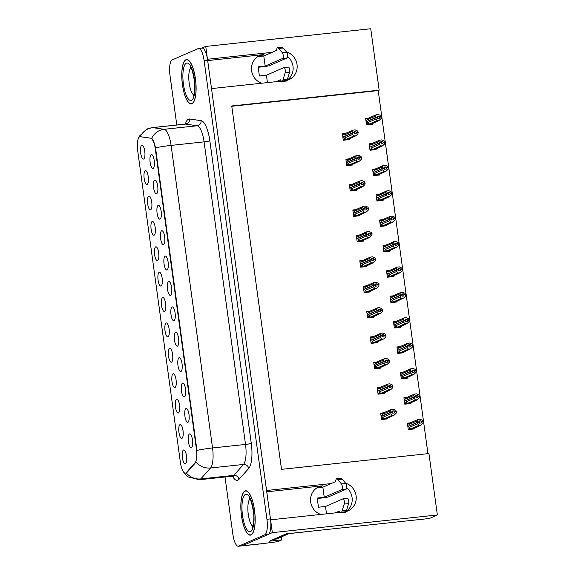<?xml version="1.0" encoding="UTF-8"?>
<svg xmlns="http://www.w3.org/2000/svg" width="575" height="575" viewBox="0 0 575 575"><rect width="100%" height="100%" fill="white"/><g stroke="black" fill="none" stroke-linecap="round" stroke-linejoin="round"><path stroke-width="0.86" d="M257.794 56.673A14.864 14.088 -113.6 0 1 259.648 56.343L264.047 55.868M261.661 83.224A14.864 14.088 -113.6 0 1 251.606 70.761A14.864 14.088 -113.6 0 1 259.728 55.631A14.864 14.088 -113.6 0 1 263.673 54.589L207.668 60.583M316.861 487.902A14.864 14.088 -113.6 0 1 318.723 487.564L323.121 487.097M266.743 491.812L322.74 485.81A14.864 14.088 66.4 0 0 318.802 486.853A14.864 14.088 66.4 0 0 310.68 501.982A14.864 14.088 66.4 0 0 320.735 514.445M173.988 320.713A6.972 2.127 -96.1 0 0 174.182 320.598A6.972 2.127 -96.1 0 0 175.167 313.612A6.972 2.127 -96.1 0 0 172.73 307A6.972 2.127 -96.1 0 0 172.105 306.964A6.972 2.127 -96.1 0 0 171.012 314.726A6.972 2.127 -96.1 0 0 173.988 320.713M170.509 295.32A6.972 2.127 -96.1 0 0 170.703 295.205A6.972 2.127 -96.1 0 0 171.688 288.219A6.972 2.127 -96.1 0 0 169.251 281.606A6.972 2.127 -96.1 0 0 168.626 281.57A6.972 2.127 -96.1 0 0 167.533 289.333A6.972 2.127 -96.1 0 0 170.509 295.32M167.03 269.927A6.972 2.127 -96.1 0 0 167.224 269.812A6.972 2.127 -96.1 0 0 168.209 262.825A6.972 2.127 -96.1 0 0 165.772 256.213A6.972 2.127 -96.1 0 0 165.147 256.177A6.972 2.127 -96.1 0 0 164.055 263.947A6.972 2.127 -96.1 0 0 167.03 269.927M178.451 412.958A6.972 2.127 -96.1 0 0 178.645 412.843A6.972 2.127 -96.1 0 0 179.623 405.857A6.972 2.127 -96.1 0 0 177.186 399.244A6.972 2.127 -96.1 0 0 176.568 399.208A6.972 2.127 -96.1 0 0 175.468 406.978A6.972 2.127 -96.1 0 0 178.451 412.958M168.015 336.785A6.972 2.127 -96.1 0 0 168.209 336.662A6.972 2.127 -96.1 0 0 169.194 329.676A6.972 2.127 -96.1 0 0 166.75 323.064A6.972 2.127 -96.1 0 0 166.132 323.028A6.972 2.127 -96.1 0 0 165.032 330.798A6.972 2.127 -96.1 0 0 168.015 336.785M191.382 447.681A6.972 2.127 -96.1 0 0 191.576 447.558A6.972 2.127 -96.1 0 0 192.56 440.579A6.972 2.127 -96.1 0 0 190.117 433.96A6.972 2.127 -96.1 0 0 189.498 433.931A6.972 2.127 -96.1 0 0 188.406 441.693A6.972 2.127 -96.1 0 0 191.382 447.681M171.494 362.171A6.972 2.127 -96.1 0 0 171.688 362.056A6.972 2.127 -96.1 0 0 172.673 355.07A6.972 2.127 -96.1 0 0 170.229 348.457A6.972 2.127 -96.1 0 0 169.611 348.421A6.972 2.127 -96.1 0 0 168.511 356.191A6.972 2.127 -96.1 0 0 171.494 362.171M181.93 438.351A6.972 2.127 -96.1 0 0 182.124 438.236A6.972 2.127 -96.1 0 0 183.102 431.25A6.972 2.127 -96.1 0 0 180.665 424.637A6.972 2.127 -96.1 0 0 180.047 424.602A6.972 2.127 -96.1 0 0 178.947 432.371A6.972 2.127 -96.1 0 0 181.93 438.351M156.594 193.746A6.972 2.127 -96.1 0 0 156.795 193.631A6.972 2.127 -96.1 0 0 157.773 186.645A6.972 2.127 -96.1 0 0 155.336 180.032A6.972 2.127 -96.1 0 0 154.711 179.997A6.972 2.127 -96.1 0 0 153.618 187.766A6.972 2.127 -96.1 0 0 156.594 193.746M154.1 235.211A6.972 2.127 -96.1 0 0 154.294 235.089A6.972 2.127 -96.1 0 0 155.279 228.11A6.972 2.127 -96.1 0 0 152.835 221.49A6.972 2.127 -96.1 0 0 152.217 221.461A6.972 2.127 -96.1 0 0 151.124 229.224A6.972 2.127 -96.1 0 0 154.1 235.211M184.424 396.894A6.972 2.127 -96.1 0 0 184.618 396.772A6.972 2.127 -96.1 0 0 185.603 389.793A6.972 2.127 -96.1 0 0 183.159 383.173A6.972 2.127 -96.1 0 0 182.541 383.144A6.972 2.127 -96.1 0 0 181.448 390.907A6.972 2.127 -96.1 0 0 184.424 396.894M147.143 184.424A6.972 2.127 -96.1 0 0 147.337 184.302A6.972 2.127 -96.1 0 0 148.321 177.323A6.972 2.127 -96.1 0 0 145.885 170.703A6.972 2.127 -96.1 0 0 145.259 170.674A6.972 2.127 -96.1 0 0 144.167 178.437A6.972 2.127 -96.1 0 0 147.143 184.424M174.972 387.564A6.972 2.127 -96.1 0 0 175.167 387.449A6.972 2.127 -96.1 0 0 176.144 380.463A6.972 2.127 -96.1 0 0 173.708 373.851A6.972 2.127 -96.1 0 0 173.089 373.815A6.972 2.127 -96.1 0 0 171.99 381.584A6.972 2.127 -96.1 0 0 174.972 387.564M157.579 260.604A6.972 2.127 -96.1 0 0 157.773 260.482A6.972 2.127 -96.1 0 0 158.757 253.503A6.972 2.127 -96.1 0 0 156.314 246.883A6.972 2.127 -96.1 0 0 155.696 246.855A6.972 2.127 -96.1 0 0 154.603 254.617A6.972 2.127 -96.1 0 0 157.579 260.604M187.903 422.287A6.972 2.127 -96.1 0 0 188.097 422.165A6.972 2.127 -96.1 0 0 189.082 415.186A6.972 2.127 -96.1 0 0 186.638 408.566A6.972 2.127 -96.1 0 0 186.02 408.537A6.972 2.127 -96.1 0 0 184.927 416.3A6.972 2.127 -96.1 0 0 187.903 422.287M164.536 311.391A6.972 2.127 -96.1 0 0 164.73 311.269A6.972 2.127 -96.1 0 0 165.715 304.283A6.972 2.127 -96.1 0 0 163.271 297.67A6.972 2.127 -96.1 0 0 162.653 297.634A6.972 2.127 -96.1 0 0 161.553 305.404A6.972 2.127 -96.1 0 0 164.536 311.391M177.467 346.107A6.972 2.127 -96.1 0 0 177.661 345.985A6.972 2.127 -96.1 0 0 178.645 339.006A6.972 2.127 -96.1 0 0 176.209 332.393A6.972 2.127 -96.1 0 0 175.583 332.357A6.972 2.127 -96.1 0 0 174.491 340.12A6.972 2.127 -96.1 0 0 177.467 346.107M161.058 285.998A6.972 2.127 -96.1 0 0 161.252 285.876A6.972 2.127 -96.1 0 0 162.236 278.897A6.972 2.127 -96.1 0 0 159.792 272.277A6.972 2.127 -96.1 0 0 159.174 272.241A6.972 2.127 -96.1 0 0 158.075 280.011A6.972 2.127 -96.1 0 0 161.058 285.998M150.621 209.818A6.972 2.127 -96.1 0 0 150.815 209.695A6.972 2.127 -96.1 0 0 151.8 202.716A6.972 2.127 -96.1 0 0 149.363 196.097A6.972 2.127 -96.1 0 0 148.738 196.068A6.972 2.127 -96.1 0 0 147.646 203.83A6.972 2.127 -96.1 0 0 150.621 209.818M180.945 371.5A6.972 2.127 -96.1 0 0 181.139 371.378A6.972 2.127 -96.1 0 0 182.124 364.399A6.972 2.127 -96.1 0 0 179.688 357.779A6.972 2.127 -96.1 0 0 179.062 357.751A6.972 2.127 -96.1 0 0 177.97 365.513A6.972 2.127 -96.1 0 0 180.945 371.5M143.664 159.031A6.972 2.127 -96.1 0 0 143.858 158.908A6.972 2.127 -96.1 0 0 144.843 151.929A6.972 2.127 -96.1 0 0 142.406 145.31A6.972 2.127 -96.1 0 0 141.781 145.281A6.972 2.127 -96.1 0 0 140.688 153.043A6.972 2.127 -96.1 0 0 143.664 159.031M163.552 244.533A6.972 2.127 -96.1 0 0 163.746 244.418A6.972 2.127 -96.1 0 0 164.73 237.432A6.972 2.127 -96.1 0 0 162.294 230.819A6.972 2.127 -96.1 0 0 161.668 230.783A6.972 2.127 -96.1 0 0 160.576 238.553A6.972 2.127 -96.1 0 0 163.552 244.533M160.073 219.14A6.972 2.127 -96.1 0 0 160.267 219.025A6.972 2.127 -96.1 0 0 161.252 212.038A6.972 2.127 -96.1 0 0 158.815 205.426A6.972 2.127 -96.1 0 0 158.19 205.39A6.972 2.127 -96.1 0 0 157.097 213.16A6.972 2.127 -96.1 0 0 160.073 219.14M185.409 463.745A6.972 2.127 -96.1 0 0 185.603 463.63A6.972 2.127 -96.1 0 0 186.58 456.643A6.972 2.127 -96.1 0 0 184.144 450.031A6.972 2.127 -96.1 0 0 183.526 449.995A6.972 2.127 -96.1 0 0 182.426 457.765A6.972 2.127 -96.1 0 0 185.409 463.745M153.123 168.353A6.972 2.127 -96.1 0 0 153.317 168.238A6.972 2.127 -96.1 0 0 154.294 161.252A6.972 2.127 -96.1 0 0 151.857 154.639A6.972 2.127 -96.1 0 0 151.232 154.603A6.972 2.127 -96.1 0 0 150.14 162.373A6.972 2.127 -96.1 0 0 153.123 168.353M185.725 473.031A12.542 3.831 -96.1 0 0 186.336 472.564L195.069 462.753A12.542 3.831 -96.1 0 0 196.434 449.24L155.315 149.054A12.542 3.831 -96.1 0 0 150.614 138.194L140.329 136.692A12.542 3.831 -96.1 0 0 140.027 136.685A12.542 3.831 -96.1 0 0 137.698 150.758L180.363 462.257A12.542 3.831 -96.1 0 0 185.366 473.124A12.542 3.831 -96.1 0 0 185.725 473.031M346.15 511.549A14.864 14.088 66.4 0 0 347.968 510.909A14.864 14.088 66.4 0 0 356.177 496.541A14.864 14.088 66.4 0 0 345.575 483.165M346.193 511.412A14.864 14.088 66.4 0 0 346.703 487.751M207.482 59.261L205.735 46.424L201.854 48.12M281.333 536.942L281.736 539.86L277.581 541.679L264.313 543.411A13.937 4.262 -96.1 0 1 263.911 543.519L241.924 545.876A13.937 4.262 -96.1 0 0 242.319 545.768L272.334 532.651L270.581 519.822L340.45 512.332M331.214 483.561L266.563 490.482L211.507 88.593L281.383 81.111A4.643 1.423 -96.1 0 0 282.045 81.506A4.643 1.423 -96.1 0 0 282.641 80.917L285.143 72.845L289.541 72.378A2.968 0.906 -96.1 0 0 289.527 69.036A2.968 0.906 -96.1 0 0 288.449 67.081A2.968 0.906 -96.1 0 0 288.363 67.103M281.736 539.86L269.416 541.183L286.235 533.837L429.266 518.513L437.359 514.977L272.334 532.651M427.951 453.661L378.213 90.584L379.169 90.167L370.753 28.75L205.735 46.424M272.14 52.332L207.489 59.261M287.076 80.328A14.864 14.088 66.4 0 0 288.902 79.681A14.864 14.088 66.4 0 0 297.11 65.32A14.864 14.088 66.4 0 0 286.501 51.937M379.169 90.167L231.739 105.965L281.513 469.351L428.943 453.56L437.359 514.977M378.213 90.584L231.783 106.274M388.966 270.537L386.515 270.803L387.392 277.215L393.552 276.561L393.437 275.727M382.008 219.751L379.558 220.017L380.434 226.435L386.594 225.774L386.479 224.94M378.53 194.357L376.079 194.623L376.956 201.042L383.115 200.38L383 199.547M375.051 168.964L372.6 169.23L373.477 175.648L379.637 174.987L379.522 174.153M371.572 143.57L369.121 143.836L369.998 150.255L376.158 149.593L376.043 148.76M385.487 245.144L383.036 245.41L383.913 251.821L390.073 251.167L389.958 250.333M392.445 295.931L389.987 296.197L390.871 302.608L397.023 301.954L396.915 301.12M395.923 321.324L393.465 321.59L394.349 328.002L400.502 327.348L400.394 326.514M399.402 346.718L396.944 346.977L397.828 353.395L403.981 352.741L403.873 351.9M402.881 372.111L400.423 372.37L401.307 378.788L407.459 378.127L407.344 377.293M406.36 397.505L403.902 397.763L404.786 404.182L410.938 403.521L410.823 402.687M409.838 422.898L407.38 423.157L408.264 429.575L414.417 428.914L414.302 428.08M368.093 118.177L365.643 118.443L366.519 124.861L372.679 124.2L372.564 123.366M362.243 260.518L359.792 260.777L360.669 267.195L366.828 266.534L366.713 265.7M355.293 209.731L352.834 209.997L353.711 216.408L359.871 215.754L359.756 214.921M351.814 184.338L349.356 184.604L350.232 191.015L356.392 190.361L356.277 189.527M348.335 158.944L345.877 159.21L346.754 165.622L352.913 164.968L352.798 164.134M358.764 235.125L356.313 235.391L357.19 241.802L363.35 241.148L363.235 240.314M365.722 285.912L363.271 286.17L364.147 292.589L370.307 291.928L370.192 291.094M369.2 311.305L366.749 311.564L367.626 317.982L373.786 317.321L373.671 316.487M372.679 336.698L370.228 336.957L371.105 343.376L377.265 342.714L377.15 341.881M376.158 362.092L373.707 362.351L374.584 368.769L380.743 368.108L380.628 367.274M379.637 387.485L377.186 387.744L378.062 394.162L384.222 393.501L384.107 392.668M383.115 412.879L380.664 413.137L381.541 419.556L387.701 418.895L387.586 418.061M344.856 133.551L342.398 133.817L343.275 140.235L349.435 139.574L349.32 138.74M287.637 56.523A14.864 14.088 -113.6 0 1 287.126 80.191M251.016 534.973A22.303 6.814 -96.1 0 0 254.66 511.189A22.303 6.814 -96.1 0 0 245.633 490.806A22.303 6.814 -96.1 0 0 244.993 490.971A22.303 6.814 -96.1 0 0 241.349 514.762A22.303 6.814 -96.1 0 0 250.384 535.145A22.303 6.814 -96.1 0 0 251.016 534.973M191.949 103.752A22.303 6.814 -96.1 0 0 195.593 79.961A22.303 6.814 -96.1 0 0 186.559 59.577A22.303 6.814 -96.1 0 0 185.919 59.75A22.303 6.814 -96.1 0 0 182.282 83.54A22.303 6.814 -96.1 0 0 191.31 103.924A22.303 6.814 -96.1 0 0 191.949 103.752M140.199 136.721L151.699 138.309C153.043 139.517 154.323 142.686 155.53 147.833A16.258 1.481 -7.8 0 1 171.091 145.403L212.542 447.961A18.58 5.678 83.9 0 1 210.522 467.978A16.258 14.921 -138.3 0 1 196.053 462.113L186.976 472.499L185.524 473.096M225.012 476.991L232.846 534.175A13.937 4.262 -96.1 0 0 238.402 546.25L241.924 545.876A13.937 4.262 -96.1 0 0 242.319 545.768L268.259 534.434A13.937 4.262 -96.1 0 0 270.451 518.902L207.618 60.174A13.937 4.262 -96.1 0 0 202.055 48.099L198.54 48.472A13.937 4.262 -96.1 0 0 198.138 48.58L172.198 59.915A13.937 4.262 -96.1 0 0 170.006 75.447L176.791 124.991M155.53 147.833L196.981 450.39A16.258 1.481 172.2 0 1 212.542 447.961L245.525 444.425L204.082 141.867A18.58 5.678 -96.1 0 0 197.117 125.774L185.66 124.099A18.58 5.678 -96.1 0 0 185.208 124.085L186.314 123.704M238.402 546.25A13.937 4.262 -96.1 0 0 238.805 546.142L264.744 534.808A13.937 4.262 -96.1 0 0 266.937 519.283L204.096 60.555A13.937 4.262 -96.1 0 0 198.54 48.472M343.261 140.092L343.965 139.79L344.497 138L352.619 134.449L352.892 132.976L354.653 132.789L354.452 133.838L356.213 133.652L355.911 131.452L354.423 132.099M343.476 136.886L342.858 137.152M342.707 136.059L343.059 135.908L343.196 136.915L352.856 132.696L352.216 131.517L353.122 130.101L355.142 129.885L357.492 130.949L358.168 132.408L356.414 132.595M342.456 134.227L343.16 133.917L344.094 135.067L352.216 131.517M343.16 133.917L345.525 133.422L353.122 130.101M343.965 139.79L346.33 139.294L353.927 135.973L355.947 135.75L347.357 139.797M347.228 139.811L348.817 139.114L349.614 138.086M355.947 135.75L357.894 133.889L358.168 132.408M352.892 132.976L343.225 137.094L343.009 138.259M352.842 132.602L354.603 132.408L354.15 131.639L355.911 131.452M345.525 133.422A3.163 2.997 66.4 0 0 344.094 135.067M358.117 132.034L356.356 132.221M353.927 135.973L352.619 134.449M344.497 138A3.163 2.997 66.4 0 0 346.33 139.294M352.877 132.882L354.653 132.789M343.196 136.915L343.785 136.85M354.603 132.408L352.856 132.696M354.049 132.753L354.617 132.509M366.498 124.718L367.202 124.416L367.741 122.626L375.856 119.083L376.136 117.602L366.462 121.728L366.253 122.885M376.122 117.508L377.883 117.322L377.696 118.464L379.457 118.278L379.651 117.228L381.412 117.034L381.362 116.66L379.601 116.847L379.155 116.078L377.667 116.732M376.136 117.602L377.897 117.415M379.155 116.078L377.394 116.265L377.854 117.135L376.1 117.322L375.453 116.143L376.366 114.734L378.386 114.511L380.736 115.582L381.362 116.66M377.84 117.041L376.086 117.228M377.854 117.135L377.293 117.379M367.03 121.476L376.1 117.322M366.44 121.541L366.304 120.534L365.952 120.685M367.202 124.416L369.567 123.92L377.171 120.599L375.856 119.083M367.741 122.626A3.163 2.997 66.4 0 0 369.567 123.92M372.852 122.712L372.061 123.74L370.473 124.437M370.602 124.423L379.191 120.383L381.139 118.515L381.412 117.034M377.171 120.599L379.191 120.383M379.651 117.228L379.601 116.847M375.453 116.143L367.339 119.693A3.163 2.997 -113.6 0 1 368.769 118.048L376.366 114.734M367.339 119.693L366.404 118.543L368.769 118.048M366.404 118.543L365.7 118.853M366.721 121.512L366.095 121.785M346.739 165.485L347.444 165.176L347.976 163.393L356.098 159.843L356.371 158.369L358.132 158.183L357.93 159.232L359.691 159.045L359.389 156.846L357.902 157.493M346.955 162.279L346.337 162.545M346.186 161.453L346.538 161.302L346.675 162.308L356.335 158.089L355.695 156.91L356.601 155.494L358.62 155.279L360.971 156.343L361.646 157.802L359.893 157.988M345.934 159.62L346.639 159.311L347.573 160.461L355.695 156.91M346.639 159.311L349.003 158.815L356.601 155.494M347.444 165.176L349.808 164.68L357.406 161.367L359.425 161.144L350.836 165.19M350.707 165.205L352.295 164.507L353.093 163.48M359.425 161.144L361.373 159.282L361.646 157.802M356.371 158.369L346.703 162.488L346.488 163.652M356.32 157.996L358.081 157.802L357.628 157.032L359.389 156.846M349.003 158.815A3.163 2.997 66.4 0 0 347.573 160.461M361.596 157.428L359.835 157.615M357.406 161.367L356.098 159.843M347.976 163.393A3.163 2.997 66.4 0 0 349.808 164.68M356.356 158.269L358.132 158.183M346.675 162.308L347.264 162.243M358.081 157.802L356.335 158.089M357.528 158.147L358.088 157.902M350.218 190.878L350.923 190.569L351.454 188.787L359.576 185.236L359.849 183.763L361.61 183.576L361.409 184.625L363.17 184.438L362.868 182.239L361.38 182.886M350.434 187.673L349.816 187.939M349.665 186.846L350.017 186.695L350.153 187.702L359.813 183.482L359.174 182.304L360.079 180.888L362.099 180.672L364.449 181.736L365.125 183.195L363.371 183.382M349.413 185.013L350.118 184.704L351.052 185.847L359.174 182.304M350.118 184.704L352.482 184.208L360.079 180.888M350.923 190.569L353.28 190.073L360.884 186.753L362.904 186.537L355.925 189.872M354.186 190.591L355.774 189.901L356.572 188.873M362.904 186.537L364.852 184.676L365.125 183.195M359.849 183.763L350.182 187.881L349.967 189.046M359.799 183.389L361.56 183.195L361.107 182.426L362.868 182.239M352.482 184.208A3.163 2.997 66.4 0 0 351.052 185.847M365.075 182.821L363.314 183.008M360.884 186.753L359.576 185.236M351.454 188.787A3.163 2.997 66.4 0 0 353.28 190.073M359.835 183.662L361.61 183.576M350.153 187.702L350.743 187.637M361.56 183.195L359.813 183.482M361.007 183.54L361.567 183.296M353.697 216.272L354.394 215.963L354.933 214.18L363.048 210.63L363.328 209.156L365.089 208.969L364.888 210.019L366.649 209.832L366.347 207.632L364.859 208.279M353.912 213.066L353.294 213.332M353.143 212.24L353.496 212.082L353.632 213.095L363.292 208.876L362.652 207.697L363.558 206.281L365.578 206.066L367.928 207.129L368.604 208.588L366.843 208.775M352.892 210.407L353.596 210.098L354.531 211.241L362.652 207.697M353.596 210.098L355.961 209.602L363.558 206.281M354.394 215.963L356.759 215.467L364.363 212.146L366.383 211.931L357.794 215.977M357.664 215.984L359.253 215.294L360.043 214.267M366.383 211.931L368.331 210.062L368.604 208.588M363.328 209.156L353.661 213.275L353.445 214.439M363.278 208.775L365.039 208.588L364.586 207.819L366.347 207.632M355.961 209.602A3.163 2.997 66.4 0 0 354.531 211.241M368.553 208.215L366.793 208.402M364.363 212.146L363.048 210.63M354.933 214.18A3.163 2.997 66.4 0 0 356.759 215.467M363.314 209.056L365.089 208.969M353.632 213.095L354.222 213.03M365.039 208.588L363.292 208.876M364.485 208.933L365.046 208.689M369.977 150.111L370.681 149.809L371.22 148.019L379.335 144.469L379.615 142.995L369.941 147.121L369.725 148.278M379.601 142.902L381.362 142.708L381.175 143.858L382.936 143.671L383.13 142.622L384.891 142.428L384.84 142.054L383.079 142.241L382.634 141.472L381.146 142.126M379.615 142.995L381.376 142.808M382.634 141.472L380.873 141.658L381.333 142.528L379.572 142.715L378.932 141.536L379.845 140.12L381.865 139.905L384.215 140.976L384.84 142.054M381.318 142.435L379.565 142.622M381.333 142.528L380.772 142.772M370.508 146.869L379.572 142.715M369.919 146.934L369.783 145.928L369.43 146.079M370.681 149.809L373.046 149.313L380.65 145.993L379.335 144.469M371.22 148.019A3.163 2.997 66.4 0 0 373.046 149.313M376.33 148.106L375.54 149.133L373.951 149.831M374.081 149.816L382.67 145.777L384.618 143.908L384.891 142.428M380.65 145.993L382.67 145.777M383.13 142.622L383.079 142.241M378.932 141.536L370.817 145.087A3.163 2.997 -113.6 0 1 372.241 143.441L379.845 140.12M370.817 145.087L369.883 143.937L372.241 143.441M369.883 143.937L369.179 144.246M370.192 146.905L369.574 147.178M373.455 175.504L374.16 175.202L374.699 173.413L382.813 169.862L383.094 168.389L373.419 172.514L373.204 173.672M383.079 168.295L384.84 168.101L384.653 169.251L386.414 169.064L386.608 168.015L388.369 167.821L388.319 167.447L386.558 167.634L386.113 166.865L384.618 167.519M383.094 168.389L384.855 168.202M386.113 166.865L384.352 167.052L384.812 167.922L383.051 168.108L382.411 166.93L383.324 165.514L385.343 165.298L387.694 166.369L388.319 167.447M384.797 167.828L383.043 168.015M384.812 167.922L384.251 168.166M373.987 172.263L383.051 168.108M373.398 172.327L373.261 171.321L372.909 171.472M374.16 175.202L376.524 174.707L384.129 171.386L382.813 169.862M374.699 173.413A3.163 2.997 66.4 0 0 376.524 174.707M379.809 173.499L379.018 174.527L377.43 175.224M377.559 175.21L386.148 171.17L388.096 169.302L388.369 167.821M384.129 171.386L386.148 171.17M386.608 168.015L386.558 167.634M382.411 166.93L374.296 170.48A3.163 2.997 -113.6 0 1 375.719 168.834L383.324 165.514M374.296 170.48L373.355 169.33L375.719 168.834M373.355 169.33L372.658 169.639M373.671 172.299L373.053 172.572M376.934 200.898L377.638 200.596L378.177 198.806L386.292 195.256L386.573 193.782L376.898 197.908L376.683 199.065M386.558 193.689L388.319 193.495L388.132 194.645L389.893 194.458L390.087 193.408L391.848 193.214L391.798 192.841L390.037 193.028L389.591 192.258L388.096 192.912M386.573 193.782L388.326 193.595M389.591 192.258L387.83 192.445L388.29 193.315L386.529 193.502L385.89 192.323L386.802 190.907L388.822 190.692L391.173 191.763L391.798 192.841M388.276 193.214L386.522 193.408M388.29 193.315L387.73 193.559M377.466 197.656L386.529 193.502M376.877 197.721L376.74 196.715L376.381 196.866M377.638 200.596L380.003 200.1L387.607 196.779L386.292 195.256M378.177 198.806A3.163 2.997 66.4 0 0 380.003 200.1M383.288 198.893L382.497 199.92L380.909 200.618M381.038 200.603L389.627 196.564L391.575 194.695L391.848 193.214M387.607 196.779L389.627 196.564M390.087 193.408L390.037 193.028M385.89 192.323L377.775 195.874A3.163 2.997 -113.6 0 1 379.198 194.228L386.802 190.907M377.775 195.874L376.833 194.724L379.198 194.228M376.833 194.724L376.136 195.033M377.15 197.692L376.532 197.958M380.413 226.291L381.117 225.989L381.656 224.2L389.771 220.649L390.051 219.176L380.377 223.294L380.161 224.458M390.037 219.082L391.798 218.888L391.611 220.038L393.372 219.851L393.566 218.795L395.327 218.608L395.277 218.234L393.516 218.421L393.07 217.652L391.575 218.299M390.051 219.176L391.805 218.989M393.07 217.652L391.309 217.839L391.769 218.708L390.008 218.895L389.368 217.717L390.281 216.301L392.301 216.085L394.651 217.156L395.277 218.234M391.755 218.608L389.994 218.802M391.769 218.708L391.208 218.953M380.945 223.05L390.008 218.895M380.355 223.114L380.219 222.108L379.859 222.259M381.117 225.989L383.482 225.493L391.086 222.173L389.771 220.649M381.656 224.2A3.163 2.997 66.4 0 0 383.482 225.493M386.767 224.286L385.976 225.314L384.387 226.011M384.517 225.997L393.106 221.95L395.047 220.088L395.327 218.608M391.086 222.173L393.106 221.95M393.566 218.795L393.516 218.421M389.368 217.717L381.254 221.267A3.163 2.997 -113.6 0 1 382.677 219.621L390.281 216.301M381.254 221.267L380.312 220.117L382.677 219.621M380.312 220.117L379.608 220.426M380.628 223.086L380.01 223.352M335.232 512.893L339.437 511.06L340.457 512.339A4.643 1.423 -96.1 0 0 341.119 512.727A4.643 1.423 -96.1 0 0 341.715 512.145L344.217 504.074A2.968 0.906 83.9 0 0 344.195 500.732A2.968 0.906 83.9 0 0 343.117 498.777A2.968 0.906 83.9 0 0 343.038 498.798L325.5 506.46L318.464 507.215L317.206 498.043L324.243 497.289L322.863 487.205L317.228 487.808M273.671 539.321L276.46 539.019A9.293 2.839 -96.1 0 0 276.726 538.947L287.867 534.089L284.941 534.398M287.802 533.665A9.293 2.839 -96.1 0 0 287.867 534.089M293.351 533.14L311.384 531.207A9.293 8.805 66.4 0 0 312.433 531.027M317.263 498.489L322.884 497.885A4.643 0.424 -7.8 0 0 328.641 496.822L346.179 489.16A2.968 0.906 -96.1 0 0 346.718 486.622A2.968 0.906 -96.1 0 0 345.863 483.51L341.557 478.414A4.643 1.423 -96.1 0 0 341.133 478.271L336.734 478.738A4.643 1.423 -96.1 0 0 335.994 479.744L335.419 481.721L322.863 487.205M326.507 513.827L325.5 506.46M336.734 478.738A4.643 1.423 -96.1 0 1 337.158 478.882L341.464 483.978A2.968 0.906 83.9 0 1 342.319 487.097A2.968 0.906 83.9 0 1 341.78 489.634L346.179 489.16M324.243 497.289L341.78 489.634M337.158 478.882L341.557 478.414M337.87 479.694L342.269 479.227M340.292 512.131L339.631 512.426M341.119 512.727L345.518 512.26A4.643 1.423 -96.1 0 0 346.107 511.671L348.615 503.599A2.968 0.906 -96.1 0 0 348.594 500.264A2.968 0.906 -96.1 0 0 347.516 498.302A2.968 0.906 -96.1 0 0 347.429 498.331M346.107 511.671L341.715 512.145M346.538 510.363L342.139 510.83M285.143 72.845A2.968 0.906 83.9 0 0 285.128 69.51A2.968 0.906 83.9 0 0 284.05 67.548A2.968 0.906 83.9 0 0 283.964 67.577L266.426 75.232L259.39 75.986L258.139 66.822L265.176 66.067L263.788 55.983L258.161 56.587M258.197 67.261L263.817 66.664A4.643 0.424 -7.8 0 0 269.567 65.593L287.105 57.938A2.968 0.906 -96.1 0 0 287.644 55.401A2.968 0.906 -96.1 0 0 286.796 52.282L282.483 47.186A4.643 1.423 -96.1 0 0 282.066 47.042L277.668 47.517A4.643 1.423 -96.1 0 0 276.92 48.523L276.345 50.499L263.788 55.983M267.44 82.606L266.426 75.232M277.668 47.517A4.643 1.423 -96.1 0 1 278.084 47.66L282.397 52.756A2.968 0.906 83.9 0 1 283.252 55.876A2.968 0.906 83.9 0 1 282.706 58.406L287.105 57.938M265.176 66.067L282.706 58.406M278.084 47.66L282.483 47.186M278.803 48.472L283.202 47.998M281.225 80.91L280.564 81.197M276.165 81.672L280.363 79.832L281.383 81.111M282.045 81.506L286.443 81.032A4.643 1.423 -96.1 0 0 287.04 80.45L289.541 72.378M287.04 80.45L282.641 80.917M287.464 79.134L283.065 79.609M250.987 534.75A22.066 6.749 83.9 0 1 250.355 534.915A22.066 6.749 83.9 0 1 241.421 514.747A22.066 6.749 83.9 0 1 245.022 491.201A22.066 6.749 83.9 0 1 245.654 491.036A22.066 6.749 83.9 0 1 254.596 511.204A22.066 6.749 83.9 0 1 250.987 534.75M191.921 103.522A22.066 6.749 83.9 0 1 191.288 103.694A22.066 6.749 83.9 0 1 182.347 83.519A22.066 6.749 83.9 0 1 185.955 59.98A22.066 6.749 83.9 0 1 186.588 59.807A22.066 6.749 83.9 0 1 195.522 79.983A22.066 6.749 83.9 0 1 191.921 103.522M357.176 241.665L357.873 241.356L358.412 239.574L366.527 236.023L366.807 234.55L368.568 234.356L368.367 235.412L370.128 235.225L369.826 233.026L368.338 233.673M357.391 238.46L356.773 238.726M356.622 237.633L356.974 237.475L357.111 238.488L366.771 234.269L366.131 233.091L367.037 231.675L369.057 231.459L371.407 232.523L372.082 233.982L370.322 234.169M356.371 235.8L357.075 235.491L358.009 236.634L366.131 233.091M357.075 235.491L359.44 234.995L367.037 231.675M357.873 241.356L360.238 240.86L367.842 237.54L369.862 237.324L361.272 241.363M361.143 241.378L362.732 240.688L363.522 239.66M369.862 237.324L371.809 235.455L372.082 233.982M366.807 234.55L357.14 238.668L356.924 239.833M366.757 234.169L368.51 233.982L368.065 233.213L369.826 233.026M359.44 234.995A3.163 2.997 66.4 0 0 358.009 236.634M372.032 233.608L370.271 233.795M367.842 237.54L366.527 236.023M358.412 239.574A3.163 2.997 66.4 0 0 360.238 240.86M366.793 234.449L368.568 234.356M357.111 238.488L357.7 238.424M368.51 233.982L366.771 234.269M367.964 234.327L368.525 234.083M360.647 267.059L361.352 266.75L361.891 264.96L370.005 261.417L370.286 259.943L372.047 259.749L371.845 260.806L373.606 260.619L373.304 258.419L371.817 259.066M360.87 263.853L360.245 264.119M360.101 263.027L360.453 262.868L360.59 263.882L370.25 259.663L369.603 258.484L370.516 257.068L372.535 256.853L374.886 257.916L375.561 259.375L373.8 259.562M359.849 261.194L360.554 260.885L361.488 262.027L369.603 258.484M360.554 260.885L362.918 260.389L370.516 257.068M361.352 266.75L363.716 266.254L371.321 262.933L373.34 262.717L364.751 266.757M364.622 266.771L366.21 266.081L367.001 265.053M373.34 262.717L375.288 260.849L375.561 259.375M370.286 259.943L360.611 264.062L360.403 265.226M370.235 259.562L371.989 259.375L371.543 258.606L373.304 258.419M362.918 260.389A3.163 2.997 66.4 0 0 361.488 262.027M375.511 259.002L373.75 259.188M371.321 262.933L370.005 261.417M361.891 264.96A3.163 2.997 66.4 0 0 363.716 266.254M370.271 259.842L372.047 259.749M360.59 263.882L361.179 263.817M371.989 259.375L370.25 259.663M371.443 259.72L372.003 259.476M364.126 292.452L364.83 292.143L365.369 290.353L373.484 286.81L373.764 285.337L375.525 285.143L375.324 286.199L377.085 286.012L376.783 283.813L375.295 284.46M364.342 289.239L363.723 289.512M363.58 288.42L363.932 288.262L364.068 289.275L373.721 285.056L373.082 283.877L373.994 282.462L376.014 282.246L378.364 283.31L379.04 284.769L377.279 284.956M363.328 286.587L364.033 286.278L364.967 287.421L373.082 283.877M364.033 286.278L366.39 285.782L373.994 282.462M364.83 292.143L367.195 291.647L374.799 288.327L376.819 288.111L368.23 292.15M368.101 292.165L369.689 291.475L370.48 290.447M376.819 288.111L378.767 286.242L379.04 284.769M373.764 285.337L364.09 289.455L363.874 290.619M373.714 284.956L375.468 284.769L375.022 284L376.783 283.813M366.39 285.782A3.163 2.997 66.4 0 0 364.967 287.421M378.99 284.395L377.229 284.582M374.799 288.327L373.484 286.81M365.369 290.353A3.163 2.997 66.4 0 0 367.195 291.647M373.75 285.236L375.525 285.143M364.068 289.275L364.658 289.211M375.468 284.769L373.721 285.056M374.922 285.114L375.482 284.869M383.892 251.685L384.596 251.376L385.135 249.593L393.25 246.042L393.53 244.569L383.856 248.688L383.64 249.852M393.516 244.468L395.277 244.282L395.09 245.432L396.851 245.245L397.045 244.188L398.806 244.001L398.755 243.627L396.994 243.814L396.549 243.045L395.054 243.692M393.53 244.569L395.284 244.382M396.549 243.045L394.788 243.232L395.248 244.102L393.487 244.289L392.847 243.11L393.76 241.694L395.78 241.478L398.13 242.542L398.755 243.627M395.233 244.001L393.473 244.195M395.248 244.102L394.687 244.346M384.423 248.443L393.487 244.289M383.834 248.508L383.698 247.502L383.338 247.653M384.596 251.376L386.961 250.88L394.565 247.566L393.25 246.042M385.135 249.593A3.163 2.997 66.4 0 0 386.961 250.88M390.245 249.679L389.455 250.707L387.866 251.404M389.606 250.678L396.585 247.343L398.525 245.482L398.806 244.001M394.565 247.566L396.585 247.343M397.045 244.188L396.994 243.814M392.847 243.11L384.732 246.661A3.163 2.997 -113.6 0 1 386.156 245.015L393.76 241.694M384.732 246.661L383.791 245.511L386.156 245.015M383.791 245.511L383.087 245.82M384.107 248.479L383.489 248.745M387.37 277.078L388.075 276.769L388.614 274.987L396.728 271.436L397.009 269.963L387.334 274.081L387.119 275.245M396.994 269.862L398.748 269.675L398.568 270.825L400.329 270.638L400.523 269.582L402.284 269.395L402.234 269.021L400.473 269.208L400.027 268.439L398.533 269.086M397.009 269.963L398.762 269.776M400.027 268.439L398.267 268.626L398.727 269.495L396.966 269.682L396.326 268.503L397.239 267.088L399.258 266.872L401.602 267.936L402.234 269.021M398.712 269.395L396.951 269.589M398.727 269.495L398.166 269.74M387.902 273.837L396.966 269.682M387.313 273.901L387.169 272.895L386.817 273.046M388.075 276.769L390.439 276.273L398.044 272.96L396.728 271.436M388.614 274.987A3.163 2.997 66.4 0 0 390.439 276.273M393.724 275.073L392.933 276.101L391.345 276.798M391.474 276.783L400.063 272.737L402.004 270.875L402.284 269.395M398.044 272.96L400.063 272.737M400.523 269.582L400.473 269.208M396.326 268.503L388.211 272.047A3.163 2.997 -113.6 0 1 389.634 270.408L397.239 267.088M388.211 272.047L387.27 270.904L389.634 270.408M387.27 270.904L386.565 271.213M387.586 273.873L386.968 274.138M390.849 302.472L391.553 302.162L392.092 300.38L400.207 296.829L400.488 295.356L390.813 299.474L390.598 300.639M400.473 295.255L402.227 295.068L402.047 296.218L403.808 296.032L404.002 294.975L405.763 294.788L405.713 294.414L403.952 294.601L403.506 293.832L402.011 294.479M400.488 295.356L402.241 295.169M403.506 293.832L401.745 294.019L402.205 294.889L400.444 295.076L399.805 293.897L400.717 292.481L402.737 292.265L405.08 293.329L405.713 294.414M402.191 294.788L400.43 294.975M402.205 294.889L401.637 295.133M391.381 299.23L400.444 295.076M390.792 299.295L390.648 298.288L390.296 298.439M391.553 302.162L393.918 301.667L401.515 298.346L400.207 296.829M392.092 300.38A3.163 2.997 66.4 0 0 393.918 301.667M397.203 300.466L396.412 301.494L394.824 302.184M394.953 302.177L403.542 298.13L405.483 296.269L405.763 294.788M401.515 298.346L403.542 298.13M404.002 294.975L403.952 294.601M399.805 293.897L391.69 297.44A3.163 2.997 -113.6 0 1 393.113 295.802L400.717 292.481M391.69 297.44L390.748 296.298L393.113 295.802M390.748 296.298L390.044 296.607M391.065 299.266L390.447 299.532M367.605 317.846L368.309 317.537L368.848 315.747L376.963 312.203L377.243 310.73L379.004 310.536L378.803 311.592L380.564 311.406L380.262 309.206L378.767 309.853M367.82 314.633L367.202 314.906M367.058 313.813L367.411 313.655L367.547 314.669L377.2 310.45L376.56 309.271L377.473 307.855L379.493 307.639L381.843 308.703L382.519 310.162L380.758 310.349M366.807 311.981L367.504 311.672L368.446 312.814L376.56 309.271M367.504 311.672L369.869 311.176L377.473 307.855M368.309 317.537L370.674 317.041L378.278 313.72L380.298 313.504L371.709 317.544M371.579 317.558L373.168 316.868L373.958 315.84M380.298 313.504L382.246 311.636L382.519 310.162M377.243 310.73L367.569 314.848L367.353 316.013M377.193 310.349L378.947 310.162L378.501 309.393L380.262 309.206M369.869 311.176A3.163 2.997 66.4 0 0 368.446 312.814M382.468 309.788L380.707 309.975M378.278 313.72L376.963 312.203M368.848 315.747A3.163 2.997 66.4 0 0 370.674 317.041M377.229 310.629L379.004 310.536M367.547 314.669L368.137 314.604M378.947 310.162L377.2 310.45M378.4 310.507L378.961 310.256M371.083 343.239L371.788 342.93L372.327 341.14L380.442 337.597L380.722 336.123L382.476 335.929L382.282 336.986L384.043 336.799L383.741 334.592L382.246 335.247M371.299 340.026L370.681 340.299M370.53 339.207L370.889 339.049L371.026 340.062L380.679 335.843L380.039 334.664L380.952 333.248L382.972 333.033L385.322 334.097L385.997 335.556L384.237 335.743M370.286 337.374L370.983 337.065L371.924 338.208L380.039 334.664M370.983 337.065L373.348 336.569L380.952 333.248M371.788 342.93L374.152 342.434L381.757 339.113L383.777 338.898L375.188 342.937M375.058 342.952L376.647 342.262L377.437 341.234M383.777 338.898L385.724 337.029L385.997 335.556M380.722 336.123L371.048 340.242L370.832 341.406M380.672 335.743L382.425 335.556L381.98 334.787L383.741 334.592M373.348 336.569A3.163 2.997 66.4 0 0 371.924 338.208M385.947 335.182L384.186 335.369M381.757 339.113L380.442 337.597M372.327 341.14A3.163 2.997 66.4 0 0 374.152 342.434M380.707 336.023L382.476 335.929M371.026 340.062L371.615 339.998M382.425 335.556L380.679 335.843M381.879 335.901L382.44 335.649M374.562 368.632L375.267 368.323L375.806 366.534L383.92 362.99L384.201 361.51L385.954 361.323L385.76 362.379L387.521 362.192L387.219 359.986L385.724 360.64M374.778 365.42L374.16 365.693M374.009 364.6L374.368 364.442L374.505 365.448L384.158 361.237L383.518 360.058L384.431 358.642L386.45 358.426L388.801 359.49L389.476 360.949L387.715 361.136M373.757 362.768L374.462 362.458L375.403 363.601L383.518 360.058M374.462 362.458L376.826 361.963L384.431 358.642M375.267 368.323L377.631 367.827L385.236 364.507L387.255 364.291L378.666 368.331M378.537 368.345L380.125 367.655L380.916 366.627M387.255 364.291L389.196 362.423L389.476 360.949M384.201 361.51L374.526 365.635L374.311 366.8M384.143 361.136L385.904 360.949L385.458 360.18L387.219 359.986M376.826 361.963A3.163 2.997 66.4 0 0 375.403 363.601M389.426 360.575L387.665 360.762M385.236 364.507L383.92 362.99M375.806 366.534A3.163 2.997 66.4 0 0 377.631 367.827M384.186 361.416L385.954 361.323M374.505 365.448L375.094 365.391M385.904 360.949L384.158 361.237M385.358 361.294L385.918 361.043M378.041 394.026L378.745 393.717L379.284 391.927L387.399 388.384L387.679 386.903L389.433 386.716L389.239 387.773L391 387.579L390.698 385.379L389.203 386.033M378.257 390.813L377.638 391.086M377.488 389.994L377.847 389.836L377.983 390.842L387.636 386.63L386.997 385.451L387.909 384.035L389.929 383.82L392.279 384.883L392.955 386.342L391.194 386.529M377.236 388.161L377.94 387.852L378.882 388.995L386.997 385.451M377.94 387.852L380.305 387.356L387.909 384.035M378.745 393.717L381.11 393.221L388.714 389.9L390.734 389.685L382.145 393.724M382.016 393.738L383.604 393.048L384.395 392.021M390.734 389.685L392.675 387.816L392.955 386.342M387.679 386.903L378.005 391.029L377.789 392.193M387.622 386.529L389.383 386.342L388.937 385.573L390.698 385.379M380.305 387.356A3.163 2.997 66.4 0 0 378.882 388.995M392.905 385.962L391.144 386.156M388.714 389.9L387.399 388.384M379.284 391.927A3.163 2.997 66.4 0 0 381.11 393.221M387.665 386.81L389.433 386.716M377.983 390.842L378.573 390.784M389.383 386.342L387.636 386.63M388.837 386.688L389.397 386.436M381.52 419.419L382.224 419.11L382.763 417.321L390.878 413.777L391.158 412.297L392.912 412.11L392.718 413.166L394.479 412.972L394.177 410.773L392.682 411.427M381.735 416.207L381.117 416.48M380.966 415.387L381.318 415.229L381.462 416.235L391.115 412.016L390.475 410.845L391.388 409.429L393.408 409.213L395.751 410.277L396.434 411.736L394.673 411.923M380.715 413.547L381.419 413.245L382.361 414.388L390.475 410.845M381.419 413.245L383.784 412.749L391.388 409.429M382.224 419.11L384.589 418.614L392.193 415.294L394.213 415.078L385.624 419.118M385.494 419.132L387.083 418.442L387.873 417.414M394.213 415.078L396.153 413.209L396.434 411.736M391.158 412.297L381.484 416.422L381.268 417.587M391.101 411.923L392.862 411.736L392.416 410.967L394.177 410.773M383.784 412.749A3.163 2.997 66.4 0 0 382.361 414.388M396.383 411.355L394.622 411.549M392.193 415.294L390.878 413.777M382.763 417.321A3.163 2.997 66.4 0 0 384.589 418.614M391.144 412.203L392.912 412.11M381.462 416.235L382.052 416.178M392.862 411.736L391.115 412.016M392.315 412.081L392.876 411.829M394.328 327.865L395.032 327.556L395.564 325.773L403.686 322.223L403.952 320.649L394.292 324.868L394.076 326.032M403.952 320.649L405.706 320.462L405.526 321.612L407.287 321.425L407.481 320.368L409.242 320.182L409.192 319.808L407.431 319.995L406.985 319.226L405.49 319.873M403.959 320.749L405.72 320.562M406.985 319.226L405.224 319.412L405.684 320.282L403.923 320.469L403.283 319.29L404.196 317.874L406.216 317.659L408.559 318.723L409.192 319.808M405.67 320.182L403.909 320.368M405.684 320.282L405.116 320.527M394.86 324.623L403.923 320.469M394.27 324.688L394.127 323.675L393.774 323.833M395.032 327.556L397.397 327.06L404.994 323.739L403.686 322.223M395.564 325.773A3.163 2.997 66.4 0 0 397.397 327.06M400.682 325.86L399.891 326.887L398.302 327.577M398.432 327.563L407.021 323.524L408.962 321.655L409.242 320.182M404.994 323.739L407.021 323.524M407.481 320.368L407.431 319.995M403.283 319.29L395.169 322.834A3.163 2.997 -113.6 0 1 396.592 321.195L404.196 317.874M395.169 322.834L394.227 321.691L396.592 321.195M394.227 321.691L393.523 322M394.543 324.659L393.925 324.925M397.807 353.258L398.511 352.949L399.043 351.16L407.165 347.616L407.431 346.042L397.771 350.261L397.555 351.426M407.431 346.042L409.184 345.855L409.005 347.005L410.766 346.818L410.96 345.762L412.721 345.575L412.67 345.201L410.909 345.388L410.464 344.619L408.969 345.266M407.438 346.143L409.199 345.949M410.464 344.619L408.703 344.806L409.163 345.676L407.402 345.863L406.762 344.684L407.675 343.268L409.695 343.052L412.038 344.116L412.67 345.201M409.148 345.575L407.387 345.762M409.163 345.676L408.595 345.92M398.338 350.017L407.402 345.863M397.749 350.082L397.605 349.068L397.253 349.226M398.511 352.949L400.876 352.453L408.473 349.133L407.165 347.616M399.043 351.16A3.163 2.997 66.4 0 0 400.876 352.453M404.16 351.253L403.37 352.281L401.781 352.971M401.911 352.957L410.5 348.917L412.44 347.048L412.721 345.575M408.473 349.133L410.5 348.917M410.96 345.762L410.909 345.388M406.762 344.684L398.647 348.227A3.163 2.997 -113.6 0 1 400.071 346.588L407.675 343.268M398.647 348.227L397.706 347.084L400.071 346.588M397.706 347.084L397.002 347.393M398.022 350.053L397.404 350.319M401.285 378.652L401.99 378.343L402.522 376.553L410.643 373.01L410.909 371.436L401.249 375.655L401.034 376.819M410.909 371.436L412.663 371.249L412.483 372.399L414.237 372.212L414.438 371.155L416.199 370.968L416.149 370.595L414.388 370.782L413.942 370.012L412.448 370.659M410.917 371.536L412.677 371.342M413.942 370.012L412.182 370.199L412.642 371.069L410.881 371.256L410.241 370.077L411.154 368.661L413.173 368.446L415.517 369.509L416.149 370.595M412.627 370.968L410.866 371.155M412.642 371.069L412.074 371.313M401.81 375.41L410.881 371.256M401.228 375.475L401.084 374.462L400.732 374.62M401.99 378.343L404.354 377.847L411.952 374.526L410.643 373.01M402.522 376.553A3.163 2.997 66.4 0 0 404.354 377.847M407.639 376.647L406.841 377.674L405.26 378.364M406.999 377.646L413.978 374.311L415.919 372.442L416.199 370.968M411.952 374.526L413.978 374.311M414.438 371.155L414.388 370.782M410.241 370.077L402.119 373.621A3.163 2.997 -113.6 0 1 403.549 371.982L411.154 368.661M402.119 373.621L401.185 372.478L403.549 371.982M401.185 372.478L400.48 372.787M401.501 375.446L400.883 375.712M404.764 404.045L405.468 403.736L406 401.947L414.122 398.403L414.395 396.93L404.728 401.048L404.512 402.213M414.381 396.829L416.142 396.642L415.962 397.792L417.716 397.605L417.917 396.549L419.678 396.362L419.621 395.988L417.867 396.175L417.421 395.406L415.926 396.053M414.395 396.93L416.156 396.736M417.421 395.406L415.66 395.593L416.12 396.455L414.359 396.649L413.72 395.471L414.625 394.055L416.652 393.839L418.995 394.903L419.621 395.988M416.106 396.362L414.345 396.549M416.12 396.455L415.552 396.707M405.289 400.804L414.359 396.649M404.699 400.868L404.563 399.855L404.211 400.013M405.468 403.736L407.833 403.24L415.43 399.92L414.122 398.403M406 401.947A3.163 2.997 66.4 0 0 407.833 403.24M411.118 402.04L410.32 403.068L408.739 403.758M408.868 403.743L417.457 399.704L419.398 397.835L419.678 396.362M415.43 399.92L417.457 399.704M417.917 396.549L417.867 396.175M413.72 395.471L405.598 399.014A3.163 2.997 -113.6 0 1 407.028 397.375L414.625 394.055M405.598 399.014L404.663 397.871L407.028 397.375M404.663 397.871L403.959 398.18M404.98 400.832L404.362 401.106M408.243 429.439L408.947 429.13L409.479 427.34L417.601 423.797L417.874 422.323L408.207 426.442L407.991 427.606M417.86 422.223L419.621 422.036L419.441 423.186L421.195 422.999L421.396 421.942L423.157 421.755L423.099 421.382L421.346 421.568L420.893 420.792L419.405 421.446M417.874 422.323L419.635 422.129M420.893 420.792L419.139 420.986L419.599 421.849L417.838 422.043L417.198 420.864L418.104 419.448L420.131 419.232L422.474 420.296L423.099 421.382M419.585 421.755L417.824 421.942M419.599 421.849L419.031 422.1M408.768 426.197L417.838 422.043M408.178 426.262L408.042 425.248L407.689 425.407M408.947 429.13L411.312 428.634L418.909 425.313L417.601 423.797M409.479 427.34A3.163 2.997 66.4 0 0 411.312 428.634M414.597 427.433L413.799 428.461L412.217 429.151M412.347 429.137L420.929 425.098L422.877 423.229L423.157 421.755M418.909 425.313L420.929 425.098M421.396 421.942L421.346 421.568M417.198 420.864L409.077 424.408A3.163 2.997 -113.6 0 1 410.507 422.769L418.104 419.448M409.077 424.408L408.142 423.265L410.507 422.769M408.142 423.265L407.438 423.574M408.458 426.226L407.84 426.499M263.673 54.589L259.648 56.343M322.74 485.81L318.723 487.564M186.336 472.564L186.976 472.499M264.313 543.411L238.805 546.142M150.614 138.194L151.247 138.122M155.315 149.054L155.746 149.011M140.329 136.692L140.968 136.62M195.069 462.753L195.708 462.688M196.434 449.24L196.866 449.197M185.373 124.063A23.23 7.101 83.9 0 1 188.449 119.176A23.23 7.101 83.9 0 1 189.678 119.011L201.135 120.685A23.23 7.101 83.9 0 1 209.839 140.803L251.282 443.361A23.23 7.101 83.9 0 1 248.759 468.381L239.028 479.313A23.23 7.101 83.9 0 1 232.508 476.201M248.759 468.381A4.643 4.262 41.7 0 0 243.505 464.442L210.522 467.978L200.79 478.91A18.58 5.678 83.9 0 1 199.884 479.6A18.58 5.678 83.9 0 1 199.353 479.744L232.343 476.208A18.58 5.678 -96.1 0 0 232.875 476.064A18.58 5.678 -96.1 0 0 233.781 475.374L243.505 464.442A18.58 5.678 -96.1 0 0 245.525 444.425A4.643 0.424 172.2 0 0 251.282 443.361M186.264 472.973A16.258 14.921 -138.3 0 0 200.79 478.91L233.781 475.374A4.643 4.262 41.7 0 1 239.028 479.313M151.699 138.309A16.258 15.432 -81.7 0 1 164.127 129.303A18.58 5.678 83.9 0 1 171.091 145.403L204.082 141.867A4.643 0.424 172.2 0 0 209.839 140.803M140.228 136.663A16.258 15.432 -81.7 0 1 152.67 127.628L164.127 129.303L197.117 125.774A4.643 4.413 98.3 0 0 201.135 120.685M138.654 137.813L139.596 135.908L147.38 128.908L152.224 127.621A18.58 5.678 83.9 0 1 152.67 127.628L185.66 124.099A4.643 4.413 98.3 0 0 189.678 119.011M264.744 534.808L268.259 534.434M266.937 519.283L270.451 518.902M204.096 60.555L207.618 60.174M276.726 538.947L273.801 539.264M344.217 504.074L348.615 503.599M341.464 483.978L345.863 483.51M282.397 52.756L286.796 52.282M249.902 498.942A14.167 4.334 -96.1 0 0 248.098 512.965A14.167 4.334 -96.1 0 0 252.827 526.29M250.549 531.537A18.817 5.75 83.9 0 1 242.506 515.38A18.817 5.75 83.9 0 1 245.46 494.414A18.817 5.75 83.9 0 1 253.503 510.571A18.817 5.75 83.9 0 1 250.549 531.537M190.828 67.721A14.167 4.334 -96.1 0 0 189.024 81.743A14.167 4.334 -96.1 0 0 193.761 95.062M191.475 100.316A18.817 5.75 83.9 0 1 183.432 84.151A18.817 5.75 83.9 0 1 186.393 63.185A18.817 5.75 83.9 0 1 194.436 79.35A18.817 5.75 83.9 0 1 191.475 100.316M140.027 136.685L140.659 136.613M185.366 473.124L185.79 473.081M183.303 471.694L185.265 474.325L188.32 476.984L199.353 479.744M152.224 127.621L185.208 124.085M233.594 476.438L232.343 476.208M355.925 189.879L354.315 190.584M343.117 498.777L347.516 498.302M284.05 67.548L288.449 67.081M250.355 534.915L251.333 534.815M245.654 491.036L246.632 490.928M250.894 498.417L249.241 498.051C250.65 499.021 252.073 503.808 253.503 512.404C254.358 518.255 253.453 525.766 252.375 527.304M191.288 103.694L192.258 103.586M186.588 59.807L187.558 59.707M191.827 67.189L190.167 66.822C191.583 67.8 193.006 72.587 194.436 81.183C195.284 87.026 194.386 94.537 193.301 96.075M389.606 250.686L387.996 251.39M406.999 377.653L405.389 378.35"/></g></svg>
